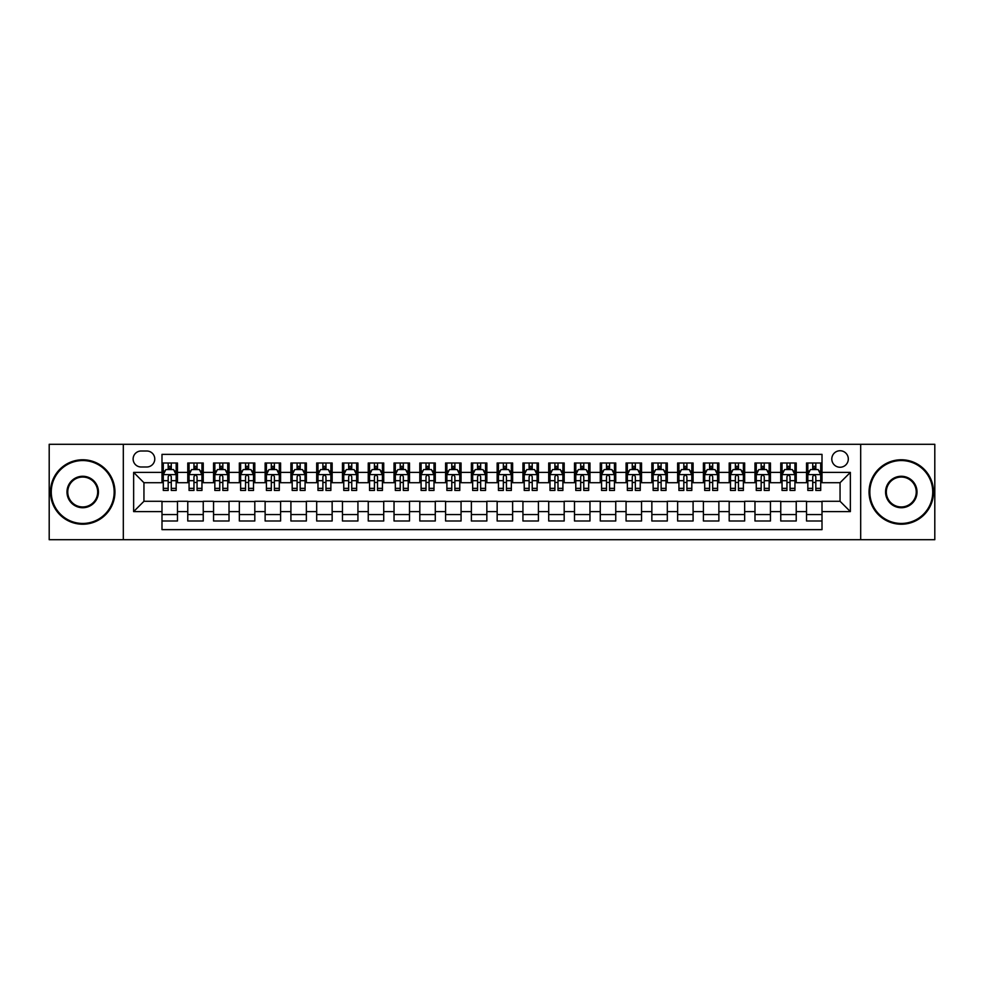 <?xml version="1.0" encoding="UTF-8"?>
<svg xmlns="http://www.w3.org/2000/svg" width="984" height="984" viewBox="0 0 984 984"><rect width="100%" height="100%" fill="white"/><g stroke="black" fill="none" stroke-linecap="round" stroke-linejoin="round"><path stroke-width="1.48" d="M840.053 450.746A8.253 8.253 0 0 0 831.8 458.999A8.253 8.253 0 0 0 840.053 467.252A8.253 8.253 0 0 0 848.306 458.999A8.253 8.253 0 0 0 840.053 450.746M860.68 539.699L934.8 539.699L934.8 444.301L860.68 444.301L860.68 539.699L123.32 539.699L123.32 444.301L49.2 444.301L49.2 539.699L123.32 539.699M822.009 462.997L806.536 462.997L806.536 472.406L796.228 472.406L796.228 482.713L806.536 482.713L806.536 472.406M796.228 472.406L796.228 462.997L780.755 462.997L780.755 472.406L770.447 472.406L770.447 482.713L780.755 482.713L780.755 472.406M770.447 472.406L770.447 462.997L754.974 462.997L754.974 472.406L744.654 472.406L744.654 482.713L754.974 482.713L754.974 472.406M744.654 472.406L744.654 462.997L729.193 462.997L729.193 472.406L718.874 472.406L718.874 482.713L729.193 482.713L729.193 472.406M718.874 472.406L718.874 462.997L703.412 462.997L703.412 472.406L693.093 472.406L693.093 482.713L703.412 482.713L703.412 472.406M693.093 472.406L693.093 462.997L677.632 462.997L677.632 472.406L667.312 472.406L667.312 482.713L677.632 482.713L677.632 472.406M667.312 472.406L667.312 462.997L651.851 462.997L651.851 472.406L641.531 472.406L641.531 482.713L651.851 482.713L651.851 472.406M641.531 472.406L641.531 462.997L626.07 462.997L626.07 472.406L615.75 472.406L615.75 482.713L626.07 482.713L626.07 472.406M615.75 472.406L615.75 462.997L600.277 462.997L600.277 472.406L589.969 472.406L589.969 482.713L600.277 482.713L600.277 472.406M589.969 472.406L589.969 462.997L574.496 462.997L574.496 472.406L564.189 472.406L564.189 482.713L574.496 482.713L574.496 472.406M564.189 472.406L564.189 462.997L548.715 462.997L548.715 472.406L538.408 472.406L538.408 482.713L548.715 482.713L548.715 472.406M538.408 472.406L538.408 462.997L522.934 462.997L522.934 472.406L512.627 472.406L512.627 482.713L522.934 482.713L522.934 472.406M512.627 472.406L512.627 462.997L497.154 462.997L497.154 472.406L486.846 472.406L486.846 482.713L497.154 482.713L497.154 472.406M486.846 472.406L486.846 462.997L471.373 462.997L471.373 472.406L461.066 472.406L461.066 482.713L471.373 482.713L471.373 472.406M461.066 472.406L461.066 462.997L445.592 462.997L445.592 472.406L435.285 472.406L435.285 482.713L445.592 482.713L445.592 472.406M435.285 472.406L435.285 462.997L419.811 462.997L419.811 472.406L409.504 472.406L409.504 482.713L419.811 482.713L419.811 472.406M409.504 472.406L409.504 462.997L394.031 462.997L394.031 472.406L383.723 472.406L383.723 482.713L394.031 482.713L394.031 472.406M383.723 472.406L383.723 462.997L368.25 462.997L368.25 472.406L357.93 472.406L357.93 482.713L368.25 482.713L368.25 472.406M357.93 472.406L357.93 462.997L342.469 462.997L342.469 472.406L332.149 472.406L332.149 482.713L342.469 482.713L342.469 472.406M332.149 472.406L332.149 462.997L316.688 462.997L316.688 472.406L306.368 472.406L306.368 482.713L316.688 482.713L316.688 472.406M306.368 472.406L306.368 462.997L290.907 462.997L290.907 472.406L280.588 472.406L280.588 482.713L290.907 482.713L290.907 472.406M280.588 472.406L280.588 462.997L265.127 462.997L265.127 472.406L254.807 472.406L254.807 482.713L265.127 482.713L265.127 472.406M254.807 472.406L254.807 462.997L239.346 462.997L239.346 472.406L229.026 472.406L229.026 482.713L239.346 482.713L239.346 472.406M229.026 472.406L229.026 462.997L213.553 462.997L213.553 472.406L203.245 472.406L203.245 482.713L213.553 482.713L213.553 472.406M203.245 472.406L203.245 462.997L187.772 462.997L187.772 482.713L177.464 482.713L177.464 462.997L161.991 462.997M161.991 521.003L177.464 521.003L177.464 501.286L187.772 501.286L187.772 521.003L203.245 521.003L203.245 501.286L213.553 501.286L213.553 511.594L203.245 511.594M213.553 511.594L213.553 521.003L229.026 521.003L229.026 501.286L239.346 501.286L239.346 511.594L229.026 511.594M239.346 511.594L239.346 521.003L254.807 521.003L254.807 501.286L265.127 501.286L265.127 511.594L254.807 511.594M265.127 511.594L265.127 521.003L280.588 521.003L280.588 501.286L290.907 501.286L290.907 511.594L280.588 511.594M290.907 511.594L290.907 521.003L306.368 521.003L306.368 501.286L316.688 501.286L316.688 511.594L306.368 511.594M316.688 511.594L316.688 521.003L332.149 521.003L332.149 501.286L342.469 501.286L342.469 511.594L332.149 511.594M342.469 511.594L342.469 521.003L357.93 521.003L357.93 501.286L368.25 501.286L368.25 511.594L357.93 511.594M368.25 511.594L368.25 521.003L383.723 521.003L383.723 501.286L394.031 501.286L394.031 511.594L383.723 511.594M394.031 511.594L394.031 521.003L409.504 521.003L409.504 501.286L419.811 501.286L419.811 511.594L409.504 511.594M419.811 511.594L419.811 521.003L435.285 521.003L435.285 501.286L445.592 501.286L445.592 511.594L435.285 511.594M445.592 511.594L445.592 521.003L461.066 521.003L461.066 501.286L471.373 501.286L471.373 511.594L461.066 511.594M471.373 511.594L471.373 521.003L486.846 521.003L486.846 501.286L497.154 501.286L497.154 511.594L486.846 511.594M497.154 511.594L497.154 521.003L512.627 521.003L512.627 501.286L522.934 501.286L522.934 511.594L512.627 511.594M522.934 511.594L522.934 521.003L538.408 521.003L538.408 501.286L548.715 501.286L548.715 511.594L538.408 511.594M548.715 511.594L548.715 521.003L564.189 521.003L564.189 501.286L574.496 501.286L574.496 511.594L564.189 511.594M574.496 511.594L574.496 521.003L589.969 521.003L589.969 501.286L600.277 501.286L600.277 511.594L589.969 511.594M600.277 511.594L600.277 521.003L615.75 521.003L615.75 501.286L626.07 501.286L626.07 511.594L615.75 511.594M626.07 511.594L626.07 521.003L641.531 521.003L641.531 501.286L651.851 501.286L651.851 511.594L641.531 511.594M651.851 511.594L651.851 521.003L667.312 521.003L667.312 501.286L677.632 501.286L677.632 511.594L667.312 511.594M677.632 511.594L677.632 521.003L693.093 521.003L693.093 501.286L703.412 501.286L703.412 511.594L693.093 511.594M703.412 511.594L703.412 521.003L718.874 521.003L718.874 501.286L729.193 501.286L729.193 511.594L718.874 511.594M729.193 511.594L729.193 521.003L744.654 521.003L744.654 501.286L754.974 501.286L754.974 511.594L744.654 511.594M754.974 511.594L754.974 521.003L770.447 521.003L770.447 501.286L780.755 501.286L780.755 511.594L770.447 511.594M780.755 511.594L780.755 521.003L796.228 521.003L796.228 501.286L806.536 501.286L806.536 511.594L796.228 511.594M141.106 466.994L146.788 466.994A7.995 7.995 0 0 0 154.771 458.999A7.995 7.995 0 0 0 146.788 451.004L141.106 451.004A7.995 7.995 0 0 0 133.123 458.999A7.995 7.995 0 0 0 141.106 466.994M860.68 444.301L123.32 444.301M822.009 472.406L822.009 454.362L161.991 454.362L161.991 482.713L143.947 482.713L143.947 501.286L161.991 501.286L161.991 529.638L822.009 529.638L822.009 501.286L840.053 501.286L840.053 482.713L822.009 482.713L822.009 472.406L850.361 472.406L850.361 511.594L822.009 511.594M161.991 511.594L133.639 511.594L133.639 472.406L161.991 472.406M806.536 511.594L806.536 521.003L822.009 521.003M161.991 469.442L163.282 469.442M168.178 469.442L171.278 469.442M176.173 469.442L177.464 469.442M161.991 482.455L163.282 482.455M168.178 482.455L171.278 482.455M176.173 482.455L177.464 482.455M161.991 501.545L177.464 501.545M161.991 514.558L177.464 514.558M187.772 482.455L189.063 482.455M193.959 482.455L197.058 482.455M201.954 482.455L203.245 482.455M187.772 469.442L189.063 469.442M193.959 469.442L197.058 469.442M201.954 469.442L203.245 469.442M187.772 501.545L203.245 501.545M187.772 514.558L203.245 514.558M213.553 501.545L229.026 501.545M213.553 514.558L229.026 514.558M213.553 469.442L214.844 469.442M219.752 469.442L222.839 469.442M227.734 469.442L229.026 469.442M213.553 482.455L214.844 482.455M219.752 482.455L222.839 482.455M227.734 482.455L229.026 482.455M239.346 501.545L254.807 501.545M239.346 514.558L254.807 514.558M239.346 469.442L240.625 469.442M245.533 469.442L248.62 469.442M253.515 469.442L254.807 469.442M239.346 482.455L240.625 482.455M245.533 482.455L248.62 482.455M253.515 482.455L254.807 482.455M265.127 501.545L280.588 501.545M265.127 514.558L280.588 514.558M265.127 469.442L266.406 469.442M271.313 469.442L274.401 469.442M279.296 469.442L280.588 469.442M265.127 482.455L266.406 482.455M271.313 482.455L274.401 482.455M279.296 482.455L280.588 482.455M290.907 501.545L306.368 501.545M290.907 514.558L306.368 514.558M290.907 469.442L292.187 469.442M297.094 469.442L300.182 469.442M305.077 469.442L306.368 469.442M290.907 482.455L292.187 482.455M297.094 482.455L300.182 482.455M305.077 482.455L306.368 482.455M316.688 501.545L332.149 501.545M316.688 514.558L332.149 514.558M316.688 469.442L317.98 469.442M322.875 469.442L325.962 469.442M330.87 469.442L332.149 469.442M316.688 482.455L317.98 482.455M322.875 482.455L325.962 482.455M330.87 482.455L332.149 482.455M342.469 501.545L357.93 501.545M342.469 514.558L357.93 514.558M342.469 469.442L343.76 469.442M348.656 469.442L351.743 469.442M356.651 469.442L357.93 469.442M342.469 482.455L343.76 482.455M348.656 482.455L351.743 482.455M356.651 482.455L357.93 482.455M368.25 501.545L383.723 501.545M368.25 514.558L383.723 514.558M368.25 469.442L369.541 469.442M374.437 469.442L377.524 469.442M382.432 469.442L383.723 469.442M368.25 482.455L369.541 482.455M374.437 482.455L377.524 482.455M382.432 482.455L383.723 482.455M394.031 501.545L409.504 501.545M394.031 514.558L409.504 514.558M394.031 469.442L395.322 469.442M400.217 469.442L403.317 469.442M408.212 469.442L409.504 469.442M394.031 482.455L395.322 482.455M400.217 482.455L403.317 482.455M408.212 482.455L409.504 482.455M419.811 501.545L435.285 501.545M419.811 514.558L435.285 514.558M419.811 469.442L421.103 469.442M425.998 469.442L429.098 469.442M433.993 469.442L435.285 469.442M419.811 482.455L421.103 482.455M425.998 482.455L429.098 482.455M433.993 482.455L435.285 482.455M445.592 501.545L461.066 501.545M445.592 514.558L461.066 514.558M445.592 469.442L446.884 469.442M451.779 469.442L454.879 469.442M459.774 469.442L461.066 469.442M445.592 482.455L446.884 482.455M451.779 482.455L454.879 482.455M459.774 482.455L461.066 482.455M471.373 501.545L486.846 501.545M471.373 514.558L486.846 514.558M471.373 469.442L472.664 469.442M477.56 469.442L480.659 469.442M485.555 469.442L486.846 469.442M471.373 482.455L472.664 482.455M477.56 482.455L480.659 482.455M485.555 482.455L486.846 482.455M497.154 501.545L512.627 501.545M497.154 514.558L512.627 514.558M497.154 469.442L498.445 469.442M503.341 469.442L506.44 469.442M511.336 469.442L512.627 469.442M497.154 482.455L498.445 482.455M503.341 482.455L506.44 482.455M511.336 482.455L512.627 482.455M522.934 501.545L538.408 501.545M522.934 514.558L538.408 514.558M522.934 469.442L524.226 469.442M529.121 469.442L532.221 469.442M537.116 469.442L538.408 469.442M522.934 482.455L524.226 482.455M529.121 482.455L532.221 482.455M537.116 482.455L538.408 482.455M548.715 501.545L564.189 501.545M548.715 514.558L564.189 514.558M548.715 469.442L550.007 469.442M554.902 469.442L558.002 469.442M562.897 469.442L564.189 469.442M548.715 482.455L550.007 482.455M554.902 482.455L558.002 482.455M562.897 482.455L564.189 482.455M574.496 501.545L589.969 501.545M574.496 514.558L589.969 514.558M574.496 469.442L575.788 469.442M580.683 469.442L583.783 469.442M588.678 469.442L589.969 469.442M574.496 482.455L575.788 482.455M580.683 482.455L583.783 482.455M588.678 482.455L589.969 482.455M600.277 501.545L615.75 501.545M600.277 514.558L615.75 514.558M600.277 469.442L601.568 469.442M606.476 469.442L609.563 469.442M614.459 469.442L615.75 469.442M600.277 482.455L601.568 482.455M606.476 482.455L609.563 482.455M614.459 482.455L615.75 482.455M626.07 501.545L641.531 501.545M626.07 514.558L641.531 514.558M626.07 469.442L627.349 469.442M632.257 469.442L635.344 469.442M640.24 469.442L641.531 469.442M626.07 482.455L627.349 482.455M632.257 482.455L635.344 482.455M640.24 482.455L641.531 482.455M651.851 501.545L667.312 501.545M651.851 514.558L667.312 514.558M651.851 469.442L653.13 469.442M658.038 469.442L661.125 469.442M666.02 469.442L667.312 469.442M651.851 482.455L653.13 482.455M658.038 482.455L661.125 482.455M666.02 482.455L667.312 482.455M677.632 501.545L693.093 501.545M677.632 514.558L693.093 514.558M677.632 469.442L678.923 469.442M683.819 469.442L686.906 469.442M691.814 469.442L693.093 469.442M677.632 482.455L678.923 482.455M683.819 482.455L686.906 482.455M691.814 482.455L693.093 482.455M703.412 501.545L718.874 501.545M703.412 514.558L718.874 514.558M703.412 469.442L704.704 469.442M709.599 469.442L712.687 469.442M717.594 469.442L718.874 469.442M703.412 482.455L704.704 482.455M709.599 482.455L712.687 482.455M717.594 482.455L718.874 482.455M729.193 501.545L744.654 501.545M729.193 514.558L744.654 514.558M729.193 469.442L730.485 469.442M735.38 469.442L738.467 469.442M743.375 469.442L744.654 469.442M729.193 482.455L730.485 482.455M735.38 482.455L738.467 482.455M743.375 482.455L744.654 482.455M754.974 501.545L770.447 501.545M754.974 514.558L770.447 514.558M754.974 469.442L756.265 469.442M761.161 469.442L764.248 469.442M769.156 469.442L770.447 469.442M754.974 482.455L756.265 482.455M761.161 482.455L764.248 482.455M769.156 482.455L770.447 482.455M780.755 501.545L796.228 501.545M780.755 514.558L796.228 514.558M780.755 469.442L782.046 469.442M786.942 469.442L790.041 469.442M794.937 469.442L796.228 469.442M780.755 482.455L782.046 482.455M786.942 482.455L790.041 482.455M794.937 482.455L796.228 482.455M806.536 501.545L822.009 501.545M806.536 514.558L822.009 514.558M806.536 469.442L807.827 469.442M812.722 469.442L815.822 469.442M820.717 469.442L822.009 469.442M806.536 482.455L807.827 482.455M812.722 482.455L815.822 482.455M820.717 482.455L822.009 482.455M143.947 482.713L133.639 472.406M143.947 501.286L133.639 511.594M850.361 472.406L840.053 482.713M850.361 511.594L840.053 501.286M171.278 466.342L168.178 466.342M176.173 488.347L171.278 488.347L171.278 490.45L176.173 490.45L176.173 474.731L173.602 469.565L165.865 469.565L163.282 474.731L163.282 490.45L168.178 490.45L168.178 488.347L163.282 488.347M163.282 474.731L163.282 462.997M176.173 474.731L176.173 462.997M168.178 469.565L168.178 462.997M171.278 462.997L171.278 469.565M171.278 488.347L171.278 476.662C170.244 474.669 169.211 474.669 168.178 476.662L168.178 488.347M82.718 460.549A31.451 31.451 0 0 0 51.266 492A31.451 31.451 0 0 0 82.718 523.451A31.451 31.451 0 0 0 114.169 492A31.451 31.451 0 0 0 82.718 460.549M82.718 524.226A32.226 32.226 0 0 1 50.491 492A32.226 32.226 0 0 1 82.718 459.774A32.226 32.226 0 0 1 114.944 492A32.226 32.226 0 0 1 82.718 524.226M82.718 476.268A15.732 15.732 0 0 1 98.437 492A15.732 15.732 0 0 1 82.718 507.732A15.732 15.732 0 0 1 66.986 492A15.732 15.732 0 0 1 82.718 476.268M82.718 506.957A14.957 14.957 0 0 0 97.674 492A14.957 14.957 0 0 0 82.718 477.043A14.957 14.957 0 0 0 67.761 492A14.957 14.957 0 0 0 82.718 506.957M901.283 460.549A31.451 31.451 0 0 0 869.831 492A31.451 31.451 0 0 0 901.283 523.451A31.451 31.451 0 0 0 932.734 492A31.451 31.451 0 0 0 901.283 460.549M901.283 524.226A32.226 32.226 0 0 1 869.056 492A32.226 32.226 0 0 1 901.283 459.774A32.226 32.226 0 0 1 933.509 492A32.226 32.226 0 0 1 901.283 524.226M901.283 476.268A15.732 15.732 0 0 1 917.014 492A15.732 15.732 0 0 1 901.283 507.732A15.732 15.732 0 0 1 885.563 492A15.732 15.732 0 0 1 901.283 476.268M901.283 506.957A14.957 14.957 0 0 0 916.239 492A14.957 14.957 0 0 0 901.283 477.043A14.957 14.957 0 0 0 886.326 492A14.957 14.957 0 0 0 901.283 506.957M197.058 466.342L193.959 466.342M201.954 488.347L197.058 488.347L197.058 490.45L201.954 490.45L201.954 474.731L199.383 469.565L191.646 469.565L189.063 474.731L189.063 490.45L193.959 490.45L193.959 488.347L189.063 488.347M189.063 474.731L189.063 462.997M201.954 474.731L201.954 462.997M193.959 469.565L193.959 462.997M197.058 462.997L197.058 469.565M197.058 488.347L197.058 476.662C196.025 474.669 194.992 474.669 193.959 476.662L193.959 488.347M222.839 466.342L219.752 466.342M227.734 488.347L222.839 488.347L222.839 490.45L227.734 490.45L227.734 474.731L225.164 469.565L217.427 469.565L214.844 474.731L214.844 490.45L219.752 490.45L219.752 488.347L214.844 488.347M214.844 474.731L214.844 462.997M227.734 474.731L227.734 462.997M219.752 469.565L219.752 462.997M222.839 462.997L222.839 469.565M222.839 488.347L222.839 476.662C221.806 474.669 220.773 474.669 219.752 476.662L219.752 488.347M248.62 466.342L245.533 466.342M253.515 488.347L248.62 488.347L248.62 490.45L253.515 490.45L253.515 474.731L250.945 469.565L243.208 469.565L240.625 474.731L240.625 490.45L245.533 490.45L245.533 488.347L240.625 488.347M240.625 474.731L240.625 462.997M253.515 474.731L253.515 462.997M245.533 469.565L245.533 462.997M248.62 462.997L248.62 469.565M248.62 488.347L248.62 476.662C247.587 474.669 246.566 474.669 245.533 476.662L245.533 488.347M274.401 466.342L271.313 466.342M279.296 488.347L274.401 488.347L274.401 490.45L279.296 490.45L279.296 474.731L276.725 469.565L268.989 469.565L266.406 474.731L266.406 490.45L271.313 490.45L271.313 488.347L266.406 488.347M266.406 474.731L266.406 462.997M279.296 474.731L279.296 462.997M271.313 469.565L271.313 462.997M274.401 462.997L274.401 469.565M274.401 488.347L274.401 476.662C273.368 474.669 272.347 474.669 271.313 476.662L271.313 488.347M300.182 466.342L297.094 466.342M305.077 488.347L300.182 488.347L300.182 490.45L305.077 490.45L305.077 474.731L302.506 469.565L294.769 469.565L292.187 474.731L292.187 490.45L297.094 490.45L297.094 488.347L292.187 488.347M292.187 474.731L292.187 462.997M305.077 474.731L305.077 462.997M297.094 469.565L297.094 462.997M300.182 462.997L300.182 469.565M300.182 488.347L300.182 476.662C299.161 474.669 298.127 474.669 297.094 476.662L297.094 488.347M325.962 466.342L322.875 466.342M330.87 488.347L325.962 488.347L325.962 490.45L330.87 490.45L330.87 474.731L328.287 469.565L320.55 469.565L317.98 474.731L317.98 490.45L322.875 490.45L322.875 488.347L317.98 488.347M317.98 474.731L317.98 462.997M330.87 474.731L330.87 462.997M322.875 469.565L322.875 462.997M325.962 462.997L325.962 469.565M325.962 488.347L325.962 476.662C324.941 474.669 323.908 474.669 322.875 476.662L322.875 488.347M351.743 466.342L348.656 466.342M356.651 488.347L351.743 488.347L351.743 490.45L356.651 490.45L356.651 474.731L354.068 469.565L346.331 469.565L343.76 474.731L343.76 490.45L348.656 490.45L348.656 488.347L343.76 488.347M343.76 474.731L343.76 462.997M356.651 474.731L356.651 462.997M348.656 469.565L348.656 462.997M351.743 462.997L351.743 469.565M351.743 488.347L351.743 476.662C350.722 474.669 349.689 474.669 348.656 476.662L348.656 488.347M377.524 466.342L374.437 466.342M382.432 488.347L377.524 488.347L377.524 490.45L382.432 490.45L382.432 474.731L379.849 469.565L372.112 469.565L369.541 474.731L369.541 490.45L374.437 490.45L374.437 488.347L369.541 488.347M369.541 474.731L369.541 462.997M382.432 474.731L382.432 462.997M374.437 469.565L374.437 462.997M377.524 462.997L377.524 469.565M377.524 488.347L377.524 476.662C376.503 474.669 375.47 474.669 374.437 476.662L374.437 488.347M403.317 466.342L400.217 466.342M408.212 488.347L403.317 488.347L403.317 490.45L408.212 490.45L408.212 474.731L405.629 469.565L397.893 469.565L395.322 474.731L395.322 490.45L400.217 490.45L400.217 488.347L395.322 488.347M395.322 474.731L395.322 462.997M408.212 474.731L408.212 462.997M400.217 469.565L400.217 462.997M403.317 462.997L403.317 469.565M403.317 488.347L403.317 476.662C402.284 474.669 401.251 474.669 400.217 476.662L400.217 488.347M429.098 466.342L425.998 466.342M433.993 488.347L429.098 488.347L429.098 490.45L433.993 490.45L433.993 474.731L431.41 469.565L423.673 469.565L421.103 474.731L421.103 490.45L425.998 490.45L425.998 488.347L421.103 488.347M421.103 474.731L421.103 462.997M433.993 474.731L433.993 462.997M425.998 469.565L425.998 462.997M429.098 462.997L429.098 469.565M429.098 488.347L429.098 476.662C428.065 474.669 427.031 474.669 425.998 476.662L425.998 488.347M454.879 466.342L451.779 466.342M459.774 488.347L454.879 488.347L454.879 490.45L459.774 490.45L459.774 474.731L457.191 469.565L449.454 469.565L446.884 474.731L446.884 490.45L451.779 490.45L451.779 488.347L446.884 488.347M446.884 474.731L446.884 462.997M459.774 474.731L459.774 462.997M451.779 469.565L451.779 462.997M454.879 462.997L454.879 469.565M454.879 488.347L454.879 476.662C453.845 474.669 452.812 474.669 451.779 476.662L451.779 488.347M480.659 466.342L477.56 466.342M485.555 488.347L480.659 488.347L480.659 490.45L485.555 490.45L485.555 474.731L482.972 469.565L475.247 469.565L472.664 474.731L472.664 490.45L477.56 490.45L477.56 488.347L472.664 488.347M472.664 474.731L472.664 462.997M485.555 474.731L485.555 462.997M477.56 469.565L477.56 462.997M480.659 462.997L480.659 469.565M480.659 488.347L480.659 476.662C479.626 474.669 478.593 474.669 477.56 476.662L477.56 488.347M506.44 466.342L503.341 466.342M511.336 488.347L506.44 488.347L506.44 490.45L511.336 490.45L511.336 474.731L508.753 469.565L501.028 469.565L498.445 474.731L498.445 490.45L503.341 490.45L503.341 488.347L498.445 488.347M498.445 474.731L498.445 462.997M511.336 474.731L511.336 462.997M503.341 469.565L503.341 462.997M506.44 462.997L506.44 469.565M506.44 488.347L506.44 476.662C505.407 474.669 504.374 474.669 503.341 476.662L503.341 488.347M532.221 466.342L529.121 466.342M537.116 488.347L532.221 488.347L532.221 490.45L537.116 490.45L537.116 474.731L534.546 469.565L526.809 469.565L524.226 474.731L524.226 490.45L529.121 490.45L529.121 488.347L524.226 488.347M524.226 474.731L524.226 462.997M537.116 474.731L537.116 462.997M529.121 469.565L529.121 462.997M532.221 462.997L532.221 469.565M532.221 488.347L532.221 476.662C531.188 474.669 530.155 474.669 529.121 476.662L529.121 488.347M558.002 466.342L554.902 466.342M562.897 488.347L558.002 488.347L558.002 490.45L562.897 490.45L562.897 474.731L560.327 469.565L552.59 469.565L550.007 474.731L550.007 490.45L554.902 490.45L554.902 488.347L550.007 488.347M550.007 474.731L550.007 462.997M562.897 474.731L562.897 462.997M554.902 469.565L554.902 462.997M558.002 462.997L558.002 469.565M558.002 488.347L558.002 476.662C556.969 474.669 555.935 474.669 554.902 476.662L554.902 488.347M583.783 466.342L580.683 466.342M588.678 488.347L583.783 488.347L583.783 490.45L588.678 490.45L588.678 474.731L586.107 469.565L578.371 469.565L575.788 474.731L575.788 490.45L580.683 490.45L580.683 488.347L575.788 488.347M575.788 474.731L575.788 462.997M588.678 474.731L588.678 462.997M580.683 469.565L580.683 462.997M583.783 462.997L583.783 469.565M583.783 488.347L583.783 476.662C582.749 474.669 581.716 474.669 580.683 476.662L580.683 488.347M609.563 466.342L606.476 466.342M614.459 488.347L609.563 488.347L609.563 490.45L614.459 490.45L614.459 474.731L611.888 469.565L604.151 469.565L601.568 474.731L601.568 490.45L606.476 490.45L606.476 488.347L601.568 488.347M601.568 474.731L601.568 462.997M614.459 474.731L614.459 462.997M606.476 469.565L606.476 462.997M609.563 462.997L609.563 469.565M609.563 488.347L609.563 476.662C608.53 474.669 607.509 474.669 606.476 476.662L606.476 488.347M635.344 466.342L632.257 466.342M640.24 488.347L635.344 488.347L635.344 490.45L640.24 490.45L640.24 474.731L637.669 469.565L629.932 469.565L627.349 474.731L627.349 490.45L632.257 490.45L632.257 488.347L627.349 488.347M627.349 474.731L627.349 462.997M640.24 474.731L640.24 462.997M632.257 469.565L632.257 462.997M635.344 462.997L635.344 469.565M635.344 488.347L635.344 476.662C634.311 474.669 633.29 474.669 632.257 476.662L632.257 488.347M661.125 466.342L658.038 466.342M666.02 488.347L661.125 488.347L661.125 490.45L666.02 490.45L666.02 474.731L663.45 469.565L655.713 469.565L653.13 474.731L653.13 490.45L658.038 490.45L658.038 488.347L653.13 488.347M653.13 474.731L653.13 462.997M666.02 474.731L666.02 462.997M658.038 469.565L658.038 462.997M661.125 462.997L661.125 469.565M661.125 488.347L661.125 476.662C660.092 474.669 659.071 474.669 658.038 476.662L658.038 488.347M686.906 466.342L683.819 466.342M691.814 488.347L686.906 488.347L686.906 490.45L691.814 490.45L691.814 474.731L689.231 469.565L681.494 469.565L678.923 474.731L678.923 490.45L683.819 490.45L683.819 488.347L678.923 488.347M678.923 474.731L678.923 462.997M691.814 474.731L691.814 462.997M683.819 469.565L683.819 462.997M686.906 462.997L686.906 469.565M686.906 488.347L686.906 476.662C685.885 474.669 684.852 474.669 683.819 476.662L683.819 488.347M712.687 466.342L709.599 466.342M717.594 488.347L712.687 488.347L712.687 490.45L717.594 490.45L717.594 474.731L715.011 469.565L707.275 469.565L704.704 474.731L704.704 490.45L709.599 490.45L709.599 488.347L704.704 488.347M704.704 474.731L704.704 462.997M717.594 474.731L717.594 462.997M709.599 469.565L709.599 462.997M712.687 462.997L712.687 469.565M712.687 488.347L712.687 476.662C711.666 474.669 710.632 474.669 709.599 476.662L709.599 488.347M738.467 466.342L735.38 466.342M743.375 488.347L738.467 488.347L738.467 490.45L743.375 490.45L743.375 474.731L740.792 469.565L733.055 469.565L730.485 474.731L730.485 490.45L735.38 490.45L735.38 488.347L730.485 488.347M730.485 474.731L730.485 462.997M743.375 474.731L743.375 462.997M735.38 469.565L735.38 462.997M738.467 462.997L738.467 469.565M738.467 488.347L738.467 476.662C737.446 474.669 736.413 474.669 735.38 476.662L735.38 488.347M764.248 466.342L761.161 466.342M769.156 488.347L764.248 488.347L764.248 490.45L769.156 490.45L769.156 474.731L766.573 469.565L758.836 469.565L756.265 474.731L756.265 490.45L761.161 490.45L761.161 488.347L756.265 488.347M756.265 474.731L756.265 462.997M769.156 474.731L769.156 462.997M761.161 469.565L761.161 462.997M764.248 462.997L764.248 469.565M764.248 488.347L764.248 476.662C763.227 474.669 762.194 474.669 761.161 476.662L761.161 488.347M790.041 466.342L786.942 466.342M794.937 488.347L790.041 488.347L790.041 490.45L794.937 490.45L794.937 474.731L792.354 469.565L784.617 469.565L782.046 474.731L782.046 490.45L786.942 490.45L786.942 488.347L782.046 488.347M782.046 474.731L782.046 462.997M794.937 474.731L794.937 462.997M786.942 469.565L786.942 462.997M790.041 462.997L790.041 469.565M790.041 488.347L790.041 476.662C789.008 474.669 787.975 474.669 786.942 476.662L786.942 488.347M815.822 466.342L812.722 466.342M820.717 488.347L815.822 488.347L815.822 490.45L820.717 490.45L820.717 474.731L818.135 469.565L810.398 469.565L807.827 474.731L807.827 490.45L812.722 490.45L812.722 488.347L807.827 488.347M807.827 474.731L807.827 462.997M820.717 474.731L820.717 462.997M812.722 469.565L812.722 462.997M815.822 462.997L815.822 469.565M815.822 488.347L815.822 476.662C814.789 474.669 813.756 474.669 812.722 476.662L812.722 488.347M187.772 511.594L177.464 511.594M187.772 472.406L177.464 472.406M176.111 474.596L163.344 474.596M163.282 470.992L165.152 470.992M174.303 470.992L176.173 470.992M168.178 480.696L163.282 480.696M176.173 480.696L171.278 480.696M171.278 467.99L168.178 467.99M201.892 474.596L189.125 474.596M189.063 470.992L190.933 470.992M200.084 470.992L201.954 470.992M193.959 480.696L189.063 480.696M201.954 480.696L197.058 480.696M197.058 467.99L193.959 467.99M227.673 474.596L214.906 474.596M214.844 470.992L216.714 470.992M225.865 470.992L227.734 470.992M219.752 480.696L214.844 480.696M227.734 480.696L222.839 480.696M222.839 467.99L219.752 467.99M253.454 474.596L240.699 474.596M240.625 470.992L242.495 470.992M251.646 470.992L253.515 470.992M245.533 480.696L240.625 480.696M253.515 480.696L248.62 480.696M248.62 467.99L245.533 467.99M279.235 474.596L266.48 474.596M266.406 470.992L268.275 470.992M277.427 470.992L279.296 470.992M271.313 480.696L266.406 480.696M279.296 480.696L274.401 480.696M274.401 467.99L271.313 467.99M305.015 474.596L292.26 474.596M292.187 470.992L294.056 470.992M303.22 470.992L305.077 470.992M297.094 480.696L292.187 480.696M305.077 480.696L300.182 480.696M300.182 467.99L297.094 467.99M330.796 474.596L318.041 474.596M317.98 470.992L319.837 470.992M329 470.992L330.87 470.992M322.875 480.696L317.98 480.696M330.87 480.696L325.962 480.696M325.962 467.99L322.875 467.99M356.577 474.596L343.822 474.596M343.76 470.992L345.63 470.992M354.781 470.992L356.651 470.992M348.656 480.696L343.76 480.696M356.651 480.696L351.743 480.696M351.743 467.99L348.656 467.99M382.358 474.596L369.603 474.596M369.541 470.992L371.411 470.992M380.562 470.992L382.432 470.992M374.437 480.696L369.541 480.696M382.432 480.696L377.524 480.696M377.524 467.99L374.437 467.99M408.151 474.596L395.383 474.596M395.322 470.992L397.192 470.992M406.343 470.992L408.212 470.992M400.217 480.696L395.322 480.696M408.212 480.696L403.317 480.696M403.317 467.99L400.217 467.99M433.932 474.596L421.164 474.596M421.103 470.992L422.972 470.992M432.124 470.992L433.993 470.992M425.998 480.696L421.103 480.696M433.993 480.696L429.098 480.696M429.098 467.99L425.998 467.99M459.712 474.596L446.945 474.596M446.884 470.992L448.753 470.992M457.904 470.992L459.774 470.992M451.779 480.696L446.884 480.696M459.774 480.696L454.879 480.696M454.879 467.99L451.779 467.99M485.493 474.596L472.726 474.596M472.664 470.992L474.534 470.992M483.685 470.992L485.555 470.992M477.56 480.696L472.664 480.696M485.555 480.696L480.659 480.696M480.659 467.99L477.56 467.99M511.274 474.596L498.507 474.596M498.445 470.992L500.315 470.992M509.466 470.992L511.336 470.992M503.341 480.696L498.445 480.696M511.336 480.696L506.44 480.696M506.44 467.99L503.341 467.99M537.055 474.596L524.288 474.596M524.226 470.992L526.096 470.992M535.247 470.992L537.116 470.992M529.121 480.696L524.226 480.696M537.116 480.696L532.221 480.696M532.221 467.99L529.121 467.99M562.836 474.596L550.068 474.596M550.007 470.992L551.876 470.992M561.028 470.992L562.897 470.992M554.902 480.696L550.007 480.696M562.897 480.696L558.002 480.696M558.002 467.99L554.902 467.99M588.616 474.596L575.849 474.596M575.788 470.992L577.657 470.992M586.808 470.992L588.678 470.992M580.683 480.696L575.788 480.696M588.678 480.696L583.783 480.696M583.783 467.99L580.683 467.99M614.397 474.596L601.642 474.596M601.568 470.992L603.438 470.992M612.589 470.992L614.459 470.992M606.476 480.696L601.568 480.696M614.459 480.696L609.563 480.696M609.563 467.99L606.476 467.99M640.178 474.596L627.423 474.596M627.349 470.992L629.219 470.992M638.37 470.992L640.24 470.992M632.257 480.696L627.349 480.696M640.24 480.696L635.344 480.696M635.344 467.99L632.257 467.99M665.959 474.596L653.204 474.596M653.13 470.992L655 470.992M664.163 470.992L666.02 470.992M658.038 480.696L653.13 480.696M666.02 480.696L661.125 480.696M661.125 467.99L658.038 467.99M691.74 474.596L678.985 474.596M678.923 470.992L680.78 470.992M689.944 470.992L691.814 470.992M683.819 480.696L678.923 480.696M691.814 480.696L686.906 480.696M686.906 467.99L683.819 467.99M717.52 474.596L704.765 474.596M704.704 470.992L706.574 470.992M715.725 470.992L717.594 470.992M709.599 480.696L704.704 480.696M717.594 480.696L712.687 480.696M712.687 467.99L709.599 467.99M743.301 474.596L730.546 474.596M730.485 470.992L732.354 470.992M741.505 470.992L743.375 470.992M735.38 480.696L730.485 480.696M743.375 480.696L738.467 480.696M738.467 467.99L735.38 467.99M769.094 474.596L756.327 474.596M756.265 470.992L758.135 470.992M767.286 470.992L769.156 470.992M761.161 480.696L756.265 480.696M769.156 480.696L764.248 480.696M764.248 467.99L761.161 467.99M794.875 474.596L782.108 474.596M782.046 470.992L783.916 470.992M793.067 470.992L794.937 470.992M786.942 480.696L782.046 480.696M794.937 480.696L790.041 480.696M790.041 467.99L786.942 467.99M820.656 474.596L807.889 474.596M807.827 470.992L809.697 470.992M818.848 470.992L820.717 470.992M812.722 480.696L807.827 480.696M820.717 480.696L815.822 480.696M815.822 467.99L812.722 467.99"/></g></svg>
